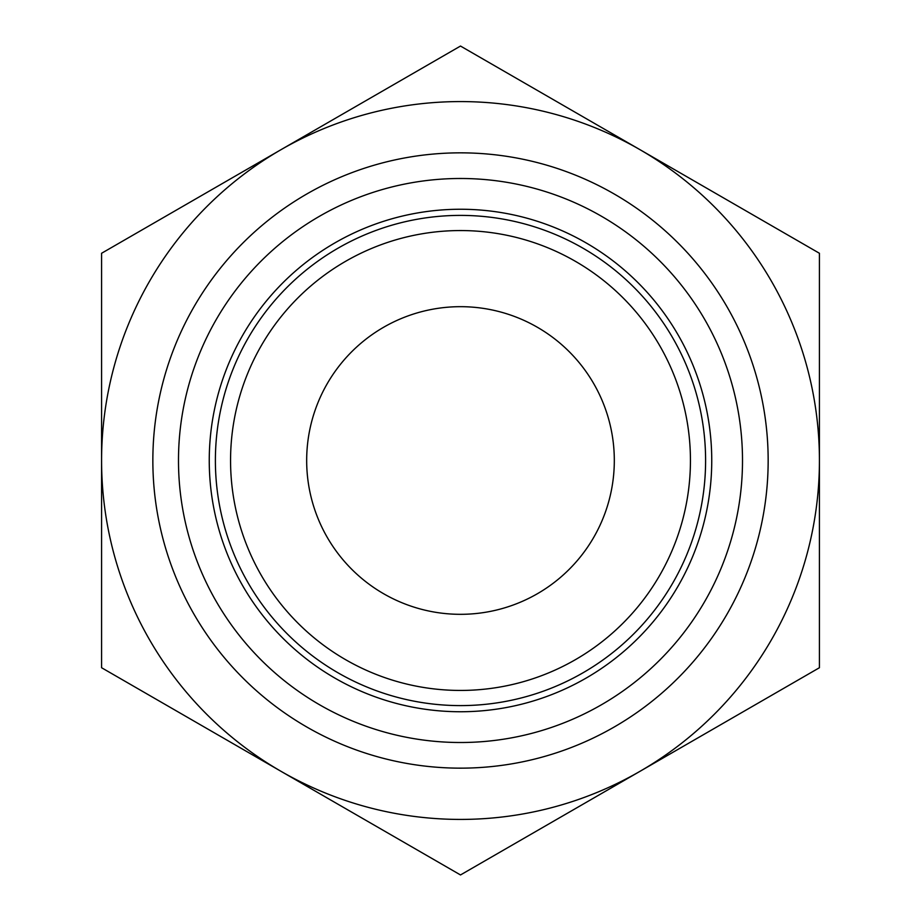<?xml version="1.0" encoding="UTF-8"?>
<svg xmlns="http://www.w3.org/2000/svg" width="921" height="921" viewBox="0 0 921 921"><rect width="100%" height="100%" fill="white"/><g stroke="black" fill="none" stroke-linecap="round" stroke-linejoin="round"><path stroke-width="1.38" d="M101.575 667.725L101.575 253.275L460.5 46.05L819.425 253.275L819.425 667.725L460.5 874.95L101.575 667.725M281.043 771.338A358.925 358.925 0 0 1 281.043 149.663A358.925 358.925 0 0 1 819.425 460.5A358.925 358.925 0 0 1 281.043 771.338M230.561 460.5A229.939 229.939 0 0 1 575.475 261.368A229.939 229.939 0 0 1 575.475 659.632A229.939 229.939 0 0 1 230.561 460.5M215.387 460.5A245.113 245.113 0 0 1 583.051 248.233A245.113 245.113 0 0 1 583.051 672.767A245.113 245.113 0 0 1 215.387 460.5M306.67 460.5A153.83 153.83 0 0 1 537.415 327.289A153.83 153.83 0 0 1 537.415 593.711A153.83 153.83 0 0 1 306.67 460.5M152.851 460.5A307.649 307.649 0 0 1 614.33 194.066A307.649 307.649 0 0 1 614.33 726.934A307.649 307.649 0 0 1 152.851 460.5M178.49 460.5A282.01 282.01 0 0 1 601.505 216.274A282.01 282.01 0 0 1 601.505 704.726A282.01 282.01 0 0 1 178.49 460.5M209.251 460.5A251.249 251.249 0 0 1 586.124 242.914A251.249 251.249 0 0 1 586.124 678.086A251.249 251.249 0 0 1 209.251 460.5"/></g></svg>
